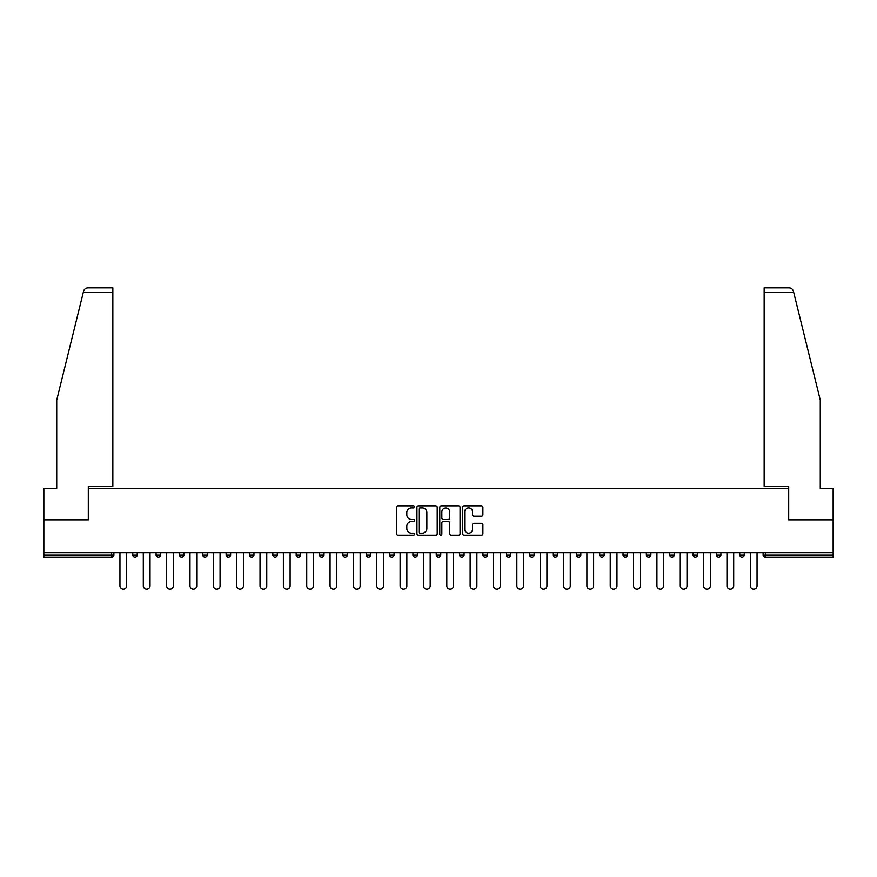 <?xml version="1.0" encoding="UTF-8"?>
<svg xmlns="http://www.w3.org/2000/svg" width="877" height="877" viewBox="0 0 877 877"><rect width="100%" height="100%" fill="white"/><g stroke="black" fill="none" stroke-linecap="round" stroke-linejoin="round"><path stroke-width="1.32" d="M414.558 506.851A1.03 1.03 0 0 0 413.527 505.821L397.917 505.821A1.469 1.469 0 0 0 396.448 507.29L396.448 533.731A1.469 1.469 0 0 0 397.917 535.2L413.527 535.2A1.03 1.03 0 0 0 414.558 534.17A1.03 1.03 0 0 0 413.527 533.15L411.51 533.15A4.703 4.703 0 0 1 406.807 528.447L406.807 526.244A4.703 4.703 0 0 1 411.51 521.541L413.527 521.541A1.03 1.03 0 0 0 414.558 520.51A1.03 1.03 0 0 0 413.527 519.48L411.51 519.48A4.703 4.703 0 0 1 406.807 514.788L406.807 512.585A4.703 4.703 0 0 1 411.51 507.882L413.527 507.882A1.03 1.03 0 0 0 414.558 506.851M481.429 516.18A1.469 1.469 0 0 0 482.898 514.711L482.898 507.29A1.469 1.469 0 0 0 481.429 505.821L464.097 505.821A1.469 1.469 0 0 0 462.628 507.29L462.628 533.731A1.469 1.469 0 0 0 464.097 535.2L481.429 535.2A1.469 1.469 0 0 0 482.898 533.731L482.898 524.775A1.469 1.469 0 0 0 481.429 523.306L474.018 523.306A1.469 1.469 0 0 0 472.55 524.775L472.55 529.215A3.925 3.925 0 0 1 468.614 533.15A3.925 3.925 0 0 1 464.689 529.215L464.689 511.806A3.925 3.925 0 0 1 468.614 507.882A3.925 3.925 0 0 1 472.55 511.806L472.55 514.711A1.469 1.469 0 0 0 474.018 516.18L481.429 516.18M83.304 292.359L83.567 291.285C84.247 289.158 85.694 288.018 87.919 287.864L112.848 287.864L112.848 292.359L83.304 292.359L56.72 400.109L56.72 488.412L43.85 488.412L43.85 519.842L88.445 519.842L88.445 488.412L788.555 488.412L788.555 519.842L833.15 519.842L833.15 552.62L43.85 552.62L43.85 555.009L111.642 555.009L111.642 552.62M43.85 519.842L43.85 552.62M437.217 507.29A1.469 1.469 0 0 0 435.748 505.821L418.417 505.821A1.469 1.469 0 0 0 416.948 507.29L416.948 533.731A1.469 1.469 0 0 0 418.417 535.2L435.748 535.2A1.469 1.469 0 0 0 437.217 533.731L437.217 507.29M441.252 505.821L458.583 505.821A1.469 1.469 0 0 1 460.052 507.29L460.052 533.731A1.469 1.469 0 0 1 458.583 535.2L451.173 535.2A1.469 1.469 0 0 1 449.704 533.731L449.704 523.01A1.469 1.469 0 0 0 448.235 521.541L443.313 521.541A1.469 1.469 0 0 0 441.844 523.01L441.844 534.17A1.03 1.03 0 0 1 440.813 535.2A1.03 1.03 0 0 1 439.783 534.17L439.783 507.29A1.469 1.469 0 0 1 441.252 505.821M113.889 552.62L113.889 555.009A2.247 2.247 0 0 1 111.642 557.257L43.85 557.257L43.85 555.009M833.15 552.62L833.15 557.257L765.358 557.257A2.247 2.247 0 0 1 763.111 555.009L763.111 552.62M132.745 552.62L132.745 555.009L132.745 552.62M111.642 557.257A2.247 2.247 0 0 0 113.889 555.009A2.247 2.247 0 0 1 111.642 557.257L111.642 555.009L113.889 555.009M134.992 557.257A2.247 2.247 0 0 1 132.745 555.009A2.247 2.247 0 0 0 134.992 557.257A2.247 2.247 0 0 0 137.24 555.009L137.24 552.62L137.24 555.009A2.247 2.247 0 0 1 134.992 557.257A2.247 2.247 0 0 1 132.745 555.009L137.24 555.009A2.247 2.247 0 0 1 134.992 557.257M156.095 552.62L156.095 555.009L156.095 552.62M160.579 552.62L160.579 555.009A2.247 2.247 0 0 1 158.342 557.257A2.247 2.247 0 0 1 156.095 555.009A2.247 2.247 0 0 0 158.342 557.257A2.247 2.247 0 0 0 160.579 555.009A2.247 2.247 0 0 1 158.342 557.257A2.247 2.247 0 0 1 156.095 555.009L160.579 555.009M179.445 552.62L179.445 555.009L179.445 552.62M183.929 552.62L183.929 555.009L183.929 552.62M202.784 555.009A2.247 2.247 0 0 0 205.032 557.257A2.247 2.247 0 0 0 207.279 555.009A2.247 2.247 0 0 1 205.032 557.257A2.247 2.247 0 0 0 207.279 555.009L207.279 552.62L207.279 555.009L202.784 555.009A2.247 2.247 0 0 0 205.032 557.257A2.247 2.247 0 0 1 202.784 555.009L202.784 552.62M226.134 555.009A2.247 2.247 0 0 0 228.382 557.257A2.247 2.247 0 0 0 230.629 555.009L230.629 552.62L230.629 555.009L226.134 555.009A2.247 2.247 0 0 0 228.382 557.257A2.247 2.247 0 0 1 226.134 555.009L226.134 552.62M253.968 552.62L253.968 555.009A2.247 2.247 0 0 1 251.721 557.257A2.247 2.247 0 0 1 249.485 555.009L249.485 552.62M275.071 557.257A2.247 2.247 0 0 0 277.318 555.009L277.318 552.62L277.318 555.009A2.247 2.247 0 0 1 275.071 557.257A2.247 2.247 0 0 1 272.824 555.009L272.824 552.62M296.174 552.62L296.174 555.009L296.174 552.62M300.668 552.62L300.668 555.009A2.247 2.247 0 0 1 298.421 557.257A2.247 2.247 0 0 1 296.174 555.009L300.668 555.009A2.247 2.247 0 0 1 298.421 557.257M324.008 552.62L324.008 555.009A2.247 2.247 0 0 1 321.771 557.257A2.247 2.247 0 0 1 319.524 555.009L319.524 552.62M345.11 557.257A2.247 2.247 0 0 0 347.358 555.009L347.358 552.62L347.358 555.009A2.247 2.247 0 0 1 345.11 557.257A2.247 2.247 0 0 1 342.863 555.009L342.863 552.62M370.708 552.62L370.708 555.009A2.247 2.247 0 0 1 368.461 557.257A2.247 2.247 0 0 1 366.213 555.009L366.213 552.62M389.563 552.62L389.563 555.009L389.563 552.62M394.047 552.62L394.047 555.009A2.247 2.247 0 0 1 391.811 557.257A2.247 2.247 0 0 1 389.563 555.009L394.047 555.009A2.247 2.247 0 0 1 391.811 557.257M417.397 552.62L417.397 555.009L412.914 555.009A2.247 2.247 0 0 0 415.15 557.257A2.247 2.247 0 0 1 412.914 555.009L412.914 552.62M438.5 557.257A2.247 2.247 0 0 0 440.747 555.009L440.747 552.62L440.747 555.009A2.247 2.247 0 0 1 438.5 557.257A2.247 2.247 0 0 1 436.253 555.009L436.253 552.62M464.086 552.62L464.086 555.009A2.247 2.247 0 0 1 461.85 557.257A2.247 2.247 0 0 1 459.603 555.009L459.603 552.62M482.953 552.62L482.953 555.009L482.953 552.62M487.437 552.62L487.437 555.009A2.247 2.247 0 0 1 485.189 557.257A2.247 2.247 0 0 1 482.953 555.009L487.437 555.009A2.247 2.247 0 0 1 485.189 557.257M510.787 552.62L510.787 555.009A2.247 2.247 0 0 1 508.539 557.257A2.247 2.247 0 0 1 506.292 555.009L506.292 552.62M529.642 555.009L534.137 555.009A2.247 2.247 0 0 1 531.89 557.257A2.247 2.247 0 0 0 534.137 555.009L534.137 552.62L534.137 555.009A2.247 2.247 0 0 1 531.89 557.257A2.247 2.247 0 0 1 529.642 555.009L529.642 552.62M557.476 552.62L557.476 555.009A2.247 2.247 0 0 1 555.229 557.257A2.247 2.247 0 0 1 552.992 555.009L552.992 552.62M576.332 552.62L576.332 555.009L576.332 552.62M580.826 552.62L580.826 555.009L580.826 552.62M599.682 552.62L599.682 555.009L599.682 552.62M604.176 552.62L604.176 555.009A2.247 2.247 0 0 1 601.929 557.257A2.247 2.247 0 0 1 599.682 555.009L604.176 555.009A2.247 2.247 0 0 1 601.929 557.257M623.032 552.62L623.032 555.009L623.032 552.62M627.515 552.62L627.515 555.009L627.515 552.62M646.371 552.62L646.371 555.009L646.371 552.62M650.866 552.62L650.866 555.009A2.247 2.247 0 0 1 648.618 557.257A2.247 2.247 0 0 1 646.371 555.009A2.247 2.247 0 0 0 648.618 557.257A2.247 2.247 0 0 0 650.866 555.009A2.247 2.247 0 0 1 648.618 557.257A2.247 2.247 0 0 1 646.371 555.009L650.866 555.009M674.216 552.62L674.216 555.009A2.247 2.247 0 0 1 671.968 557.257A2.247 2.247 0 0 1 669.721 555.009L669.721 552.62M697.555 552.62L697.555 555.009L693.071 555.009A2.247 2.247 0 0 0 695.318 557.257A2.247 2.247 0 0 1 693.071 555.009L693.071 552.62M720.905 552.62L720.905 555.009A2.247 2.247 0 0 1 718.658 557.257A2.247 2.247 0 0 1 716.421 555.009L716.421 552.62M739.76 552.62L739.76 555.009L739.76 552.62M744.255 552.62L744.255 555.009A2.247 2.247 0 0 1 742.008 557.257A2.247 2.247 0 0 1 739.76 555.009A2.247 2.247 0 0 0 742.008 557.257A2.247 2.247 0 0 1 739.76 555.009L744.255 555.009A2.247 2.247 0 0 1 742.008 557.257M181.682 557.257A2.247 2.247 0 0 1 179.445 555.009A2.247 2.247 0 0 0 181.682 557.257A2.247 2.247 0 0 0 183.929 555.009A2.247 2.247 0 0 1 181.682 557.257A2.247 2.247 0 0 1 179.445 555.009L183.929 555.009A2.247 2.247 0 0 1 181.682 557.257M415.15 557.257A2.247 2.247 0 0 0 417.397 555.009A2.247 2.247 0 0 1 415.15 557.257A2.247 2.247 0 0 1 412.914 555.009M578.579 557.257A2.247 2.247 0 0 1 576.332 555.009L580.826 555.009A2.247 2.247 0 0 1 578.579 557.257A2.247 2.247 0 0 0 580.826 555.009A2.247 2.247 0 0 1 578.579 557.257M625.279 557.257A2.247 2.247 0 0 1 623.032 555.009A2.247 2.247 0 0 0 625.279 557.257A2.247 2.247 0 0 0 627.515 555.009A2.247 2.247 0 0 1 625.279 557.257A2.247 2.247 0 0 1 623.032 555.009L627.515 555.009M695.318 557.257A2.247 2.247 0 0 0 697.555 555.009A2.247 2.247 0 0 1 695.318 557.257A2.247 2.247 0 0 1 693.071 555.009M420.028 507.882A1.03 1.03 0 0 0 418.998 508.912L418.998 532.12A1.03 1.03 0 0 0 420.028 533.15L422.155 533.15A4.703 4.703 0 0 0 426.858 528.447L426.858 512.585A4.703 4.703 0 0 0 422.155 507.882L420.028 507.882M449.704 511.883A3.925 3.925 0 0 0 445.768 507.958A3.925 3.925 0 0 0 441.844 511.883L441.844 518.011A1.469 1.469 0 0 0 443.313 519.48L448.235 519.48A1.469 1.469 0 0 0 449.704 518.011L449.704 511.883M119.952 585.759L119.952 552.62L119.952 585.759A3.365 3.365 0 0 0 123.317 589.136A3.365 3.365 0 0 0 126.683 585.759L126.683 552.62M112.848 287.864L94.88 287.864L112.848 287.864M88.303 519.842L88.303 486.461L112.848 486.461L112.848 292.359M833.15 519.842L833.15 488.412L820.28 488.412L820.28 400.109L793.433 291.285C792.753 289.158 791.306 288.018 789.081 287.864L764.152 287.864L764.152 486.461L788.697 486.461L788.697 519.842M143.302 585.759L143.302 552.62L143.302 585.759A3.365 3.365 0 0 0 146.667 589.136A3.365 3.365 0 0 0 150.033 585.759L150.033 552.62M166.641 585.759L166.641 552.62L166.641 585.759A3.365 3.365 0 0 0 170.017 589.136A3.365 3.365 0 0 0 173.383 585.759L173.383 552.62M189.991 585.759L189.991 552.62L189.991 585.759A3.365 3.365 0 0 0 193.357 589.136A3.365 3.365 0 0 0 196.722 585.759L196.722 552.62M213.341 585.759L213.341 552.62L213.341 585.759A3.365 3.365 0 0 0 216.707 589.136A3.365 3.365 0 0 0 220.072 585.759L220.072 552.62M236.68 585.759L236.68 552.62L236.68 585.759A3.365 3.365 0 0 0 240.057 589.136A3.365 3.365 0 0 0 243.422 585.759L243.422 552.62M260.03 585.759L260.03 552.62L260.03 585.759A3.365 3.365 0 0 0 263.396 589.136A3.365 3.365 0 0 0 266.761 585.759L266.761 552.62M283.381 585.759L283.381 552.62L283.381 585.759A3.365 3.365 0 0 0 286.746 589.136A3.365 3.365 0 0 0 290.112 585.759L290.112 552.62M306.731 585.759L306.731 552.62L306.731 585.759A3.365 3.365 0 0 0 310.096 589.136A3.365 3.365 0 0 0 313.462 585.759L313.462 552.62M330.07 585.759L330.07 552.62L330.07 585.759A3.365 3.365 0 0 0 333.435 589.136A3.365 3.365 0 0 0 336.812 585.759L336.812 552.62M353.42 585.759L353.42 552.62L353.42 585.759A3.365 3.365 0 0 0 356.786 589.136A3.365 3.365 0 0 0 360.151 585.759L360.151 552.62M376.77 585.759L376.77 552.62L376.77 585.759A3.365 3.365 0 0 0 380.136 589.136A3.365 3.365 0 0 0 383.501 585.759L383.501 552.62M400.109 585.759L400.109 552.62L400.109 585.759A3.365 3.365 0 0 0 403.475 589.136A3.365 3.365 0 0 0 406.851 585.759L406.851 552.62M423.459 585.759L423.459 552.62L423.459 585.759A3.365 3.365 0 0 0 426.825 589.136A3.365 3.365 0 0 0 430.19 585.759L430.19 552.62M446.81 585.759L446.81 552.62L446.81 585.759A3.365 3.365 0 0 0 450.175 589.136A3.365 3.365 0 0 0 453.541 585.759L453.541 552.62M470.149 585.759L470.149 552.62L470.149 585.759A3.365 3.365 0 0 0 473.525 589.136A3.365 3.365 0 0 0 476.891 585.759L476.891 552.62M493.499 585.759L493.499 552.62L493.499 585.759A3.365 3.365 0 0 0 496.864 589.136A3.365 3.365 0 0 0 500.23 585.759L500.23 552.62M516.849 585.759L516.849 552.62L516.849 585.759A3.365 3.365 0 0 0 520.214 589.136A3.365 3.365 0 0 0 523.58 585.759L523.58 552.62M540.188 585.759L540.188 552.62L540.188 585.759A3.365 3.365 0 0 0 543.565 589.136A3.365 3.365 0 0 0 546.93 585.759L546.93 552.62M563.538 585.759L563.538 552.62L563.538 585.759A3.365 3.365 0 0 0 566.904 589.136A3.365 3.365 0 0 0 570.269 585.759L570.269 552.62M586.888 585.759L586.888 552.62L586.888 585.759A3.365 3.365 0 0 0 590.254 589.136A3.365 3.365 0 0 0 593.619 585.759L593.619 552.62M610.239 585.759L610.239 552.62L610.239 585.759A3.365 3.365 0 0 0 613.604 589.136A3.365 3.365 0 0 0 616.969 585.759L616.969 552.62M633.578 585.759L633.578 552.62L633.578 585.759A3.365 3.365 0 0 0 636.943 589.136A3.365 3.365 0 0 0 640.32 585.759L640.32 552.62M656.928 585.759L656.928 552.62L656.928 585.759A3.365 3.365 0 0 0 660.293 589.136A3.365 3.365 0 0 0 663.659 585.759L663.659 552.62M680.278 585.759L680.278 552.62L680.278 585.759A3.365 3.365 0 0 0 683.643 589.136A3.365 3.365 0 0 0 687.009 585.759L687.009 552.62M703.617 585.759L703.617 552.62L703.617 585.759A3.365 3.365 0 0 0 706.983 589.136A3.365 3.365 0 0 0 710.359 585.759L710.359 552.62M726.967 585.759L726.967 552.62L726.967 585.759A3.365 3.365 0 0 0 730.333 589.136A3.365 3.365 0 0 0 733.698 585.759L733.698 552.62M750.317 585.759L750.317 552.62L750.317 585.759A3.365 3.365 0 0 0 753.683 589.136A3.365 3.365 0 0 0 757.048 585.759L757.048 552.62M765.358 552.62L765.358 555.009L833.15 555.009M763.111 555.009L765.358 555.009L765.358 557.257M228.382 557.257A2.247 2.247 0 0 0 230.629 555.009M251.721 557.257A2.247 2.247 0 0 0 253.968 555.009L249.485 555.009M277.318 555.009L272.824 555.009M321.771 557.257A2.247 2.247 0 0 0 324.008 555.009L319.524 555.009M347.358 555.009L342.863 555.009M368.461 557.257A2.247 2.247 0 0 0 370.708 555.009L366.213 555.009M440.747 555.009L436.253 555.009M461.85 557.257A2.247 2.247 0 0 0 464.086 555.009L459.603 555.009M508.539 557.257A2.247 2.247 0 0 0 510.787 555.009L506.292 555.009M555.229 557.257A2.247 2.247 0 0 0 557.476 555.009L552.992 555.009M671.968 557.257A2.247 2.247 0 0 0 674.216 555.009L669.721 555.009M718.658 557.257A2.247 2.247 0 0 0 720.905 555.009L716.421 555.009M793.696 292.359L764.152 292.359"/></g></svg>
